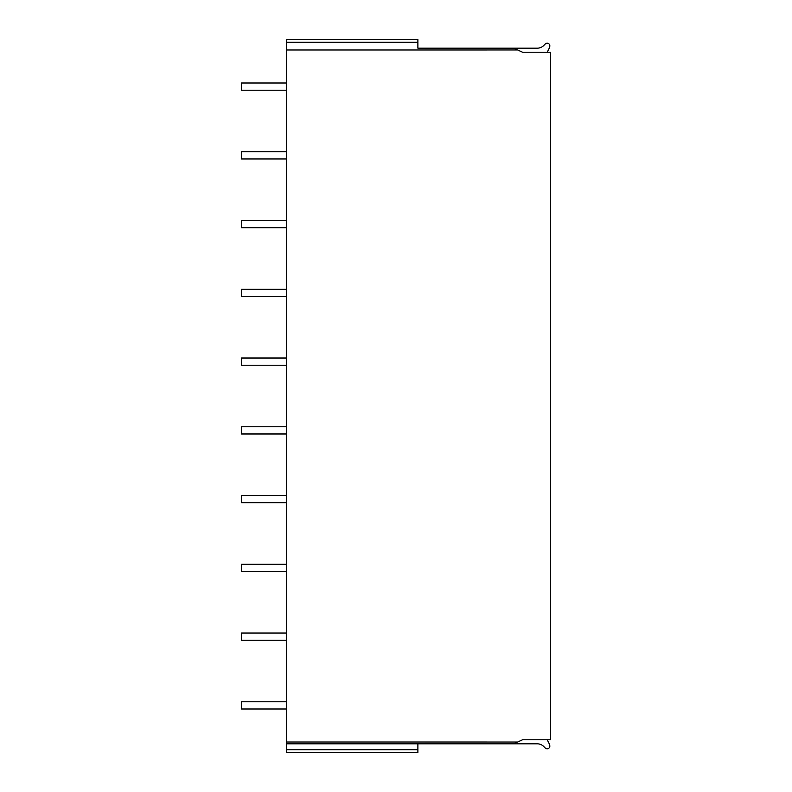 <?xml version="1.0" encoding="UTF-8"?>
<svg xmlns="http://www.w3.org/2000/svg" width="792" height="792" viewBox="0 0 792 792"><rect width="100%" height="100%" fill="white"/><g stroke="black" fill="none" stroke-linecap="round" stroke-linejoin="round"><path stroke-width="1.19" d="M417.879 42.303L286.595 42.303L286.595 39.6L417.879 39.6L417.879 48.173L513.79 48.173L522.542 52.232L550.519 52.232L550.519 739.768L522.542 739.768L513.79 743.827L537.303 743.827A9.019 9.019 0 0 1 543.688 746.47L545.213 747.994A2.703 2.703 0 0 0 549.727 745.331A18.048 18.048 0 0 0 547.024 739.768M417.879 743.827L417.879 752.4L286.595 752.4L286.595 743.827L513.79 743.827M417.879 48.173L537.303 48.173A9.019 9.019 0 0 0 543.688 45.53L545.213 44.006A2.703 2.703 0 0 1 549.727 46.669A18.048 18.048 0 0 1 547.024 52.232M286.595 42.303L286.595 743.827M286.595 708.998L241.481 708.998L241.481 701.781L286.595 701.781M286.595 640.243L241.481 640.243L241.481 633.026L286.595 633.026M286.595 571.497L241.481 571.497L241.481 564.27L286.595 564.27M286.595 502.742L241.481 502.742L241.481 495.525L286.595 495.525M286.595 433.986L241.481 433.986L241.481 426.769L286.595 426.769M286.595 365.231L241.481 365.231L241.481 358.014L286.595 358.014M286.595 296.475L241.481 296.475L241.481 289.258L286.595 289.258M286.595 227.73L241.481 227.73L241.481 220.503L286.595 220.503M286.595 158.974L241.481 158.974L241.481 151.757L286.595 151.757M286.595 90.219L241.481 90.219L241.481 83.002L286.595 83.002M517.681 49.975L286.595 49.995M286.595 742.005L517.681 742.025M417.879 749.697L286.595 749.697"/></g></svg>
